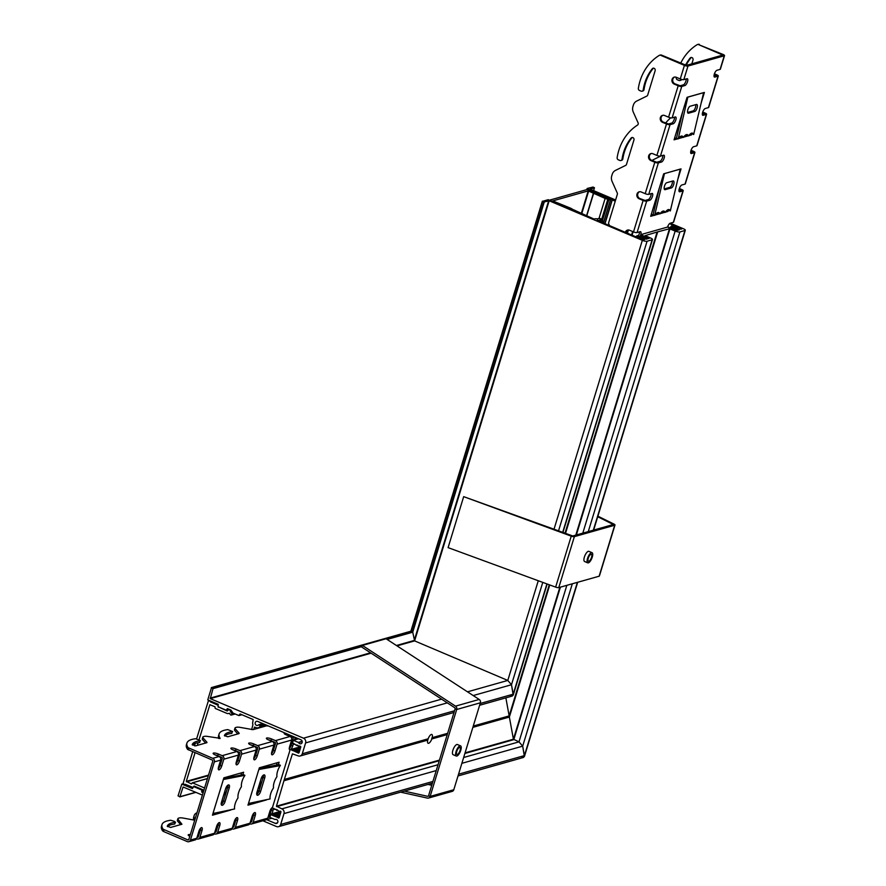 <?xml version="1.0" encoding="UTF-8"?>
<svg xmlns="http://www.w3.org/2000/svg" width="886" height="886" viewBox="0 0 886 886"><rect width="100%" height="100%" fill="white"/><g stroke="black" fill="none" stroke-linecap="round" stroke-linejoin="round"><path stroke-width="1.33" d="M669.517 223.637L681.555 229.153L671.92 225.83L670.946 226.406L679.219 229.906L675.785 230.482L667.579 227.06L640.755 234.635L649.15 238.378L645.65 238.999L637.433 235.576L636.58 236.041L644.565 239.608L641.63 239.242L598.36 220.88L597.242 220.005L603.576 221.788A4.508 1.174 17 0 0 601.195 220.071L599.977 219.484L601.306 219.075L599.855 218.388L597.242 218.853A4.873 1.274 17 0 0 595.082 218.842L593.853 218.964L572.345 209.251A3.677 0.952 17 0 0 570.584 208.177L552.709 200.923L588.204 190.9L605.138 198.42A3.677 0.952 17 0 0 607.818 199.228L610.465 200.291L608.804 198.674L597.02 193.99M597.098 193.724L587.108 189.526L549.364 200.203M568.447 208L569.51 208.642M204.566 788.042A3.677 3.3 -105.8 0 0 204.001 787.743L192.439 782.836L191.398 783.933L186.293 781.374L195.042 752.735M197.29 745.392L198.11 742.701M199.04 739.677L209.882 704.691L214.988 706.784L215.198 708.412L226.761 713.319A3.677 3.3 -105.8 0 0 229.286 713.274L230.36 714.625A0.919 0.82 -105.8 0 0 231.778 713.751L229.795 710.129A0.919 0.82 -105.8 0 0 228.488 709.896L227.204 711.004L218.034 706.729M218.244 705.311L210.503 701.911A2.027 1.816 -105.8 0 0 208.343 700.948L196.626 738.802M192.672 751.727L183.125 783.434A2.027 1.816 -105.8 0 0 185.307 784.309L193.115 787.51M195.208 743.432L194.477 745.835M193.613 786.591L194.134 786.048L203.093 789.858L203.481 791.597M521.788 757.209L524.39 756.6L522.685 746.145L518.997 741.859L513.415 739.212L505.862 697.847L513.415 739.212L518.997 741.859L522.685 746.145L524.412 755.592L523.537 757.43L458.007 775.959M510.591 695.787L513.182 695.189L511.488 684.734L507.789 680.437L414.604 640.888L412.732 632.194L410.916 631.209L412.732 632.194L414.604 640.888L507.789 680.437L511.488 684.734L513.204 694.181L512.329 696.019L479.625 705.267M603.576 221.788L603.222 222.94L603.576 221.788M574.981 210.37L548.212 199.704L542.531 201.31L544.27 201.942L549.165 200.779L642.339 240.327A3.677 0.952 17 0 0 647.079 241.225L652.129 239.796A3.677 0.952 17 0 0 652.484 239.53A3.677 0.952 17 0 0 650.545 238.013L645.141 235.643L656.947 232.066L669.473 228.754L675.154 231.058A3.677 0.952 17 0 0 679.894 231.944L684.944 230.526A3.677 0.952 17 0 0 685.31 230.26A3.677 0.952 17 0 0 683.361 228.732L670.281 223.183M615.615 199.981L590.187 189.183L594.44 187.766L593.022 187.046L587.141 188.496L615.238 201.211M639.936 236.551A3.677 1.329 113 0 0 640.744 234.668L640.157 236.584L640.733 234.646A3.677 1.329 113 0 0 640.611 231.689A3.677 1.329 113 0 0 640.213 231.678L637.067 232.575A2.758 0.72 17 0 1 633.512 231.899L629.525 230.216A3.677 3.3 74.2 0 0 625.317 232.32M253.684 729.455L254.559 727.085L255.788 727.539A4.508 4.031 -105.8 0 0 259.775 726.874L259.952 725.28L258.479 724.87A2.115 1.894 74.2 0 1 255.234 723.884A2.115 1.894 74.2 0 1 257.66 721.414L300.93 739.788A2.115 1.894 74.2 0 1 300.908 743.775A2.115 1.894 74.2 0 1 298.626 742.568L293.188 740.22L292.48 743.653L293.255 743.288L297.286 745.746L297.862 745.237L298.438 746.233L300.376 746.267A0.642 0.576 74.2 0 1 300.753 747.097L299.036 752.712A0.642 0.576 74.2 0 1 298.294 753.067L296.932 751.693L296.356 752.214L293.62 750.287L291.937 750.331L291.405 749.357L290.11 749.789L272.445 807.556L273.397 808.94L273.962 808.431L274.505 809.416L276.177 809.372L276.709 810.347L277.285 809.837L278.924 811.288L280.53 811.177A0.642 0.576 74.2 0 1 280.906 812.008L279.19 817.623A0.642 0.576 74.2 0 1 278.448 817.977L276.753 816.471L274.992 816.471L274.461 815.497L273.84 815.984L273.309 815.009L272.689 815.497L272.157 814.522L271.537 815.009L270.95 814.057L269.809 817.379L275.103 819.517A2.115 1.894 74.2 0 1 277.794 820.923A2.115 1.894 74.2 0 1 275.369 823.393L266.597 819.661M223.394 801.332L221.943 800.711M203.127 792.726L201.853 792.184L201.786 790.046L193.735 786.635L192.428 788.573L181.807 784.132L178.053 795.905L179.947 796.713L183.07 786.978L202.407 795.107M221.267 803.115L222.187 803.502M262.876 820.779L276.465 826.538A3.677 3.3 -105.8 0 0 280.663 824.478L283.985 813.603A3.677 3.3 -105.8 0 0 281.859 808.863L276.443 806.182L284.262 779.669L292.435 753.842L298.073 755.847A3.677 3.3 -105.8 0 0 302.27 753.798L305.592 742.922A3.677 3.3 -105.8 0 0 303.477 738.182L210.292 698.633L212.994 688.643L211.51 687.625L207.778 699.862L218.2 704.292L218.155 706.762L226.207 710.184L227.414 708.578L230.947 710.085L233.051 713.086L238.843 715.545L240.051 713.95L253.152 719.51L252.875 721.603A4.873 4.364 -105.8 0 0 252.909 724.737L251.668 729.566M431.814 738.957A4.784 1.728 -67 0 1 428.115 743.288A4.784 1.728 -67 0 1 427.761 740.109L428.148 738.802A4.784 1.728 -67 0 1 431.338 734.461A4.784 1.728 -67 0 1 431.847 734.483A4.784 1.728 -67 0 1 432.213 737.661L431.814 738.957L447.242 734.594M427.661 739.71A4.784 1.728 113 0 0 428.104 738.891M428.159 738.78A4.784 1.728 113 0 0 428.647 737.639M288.98 734.715L288.714 735.601L292.701 737.285A0.919 0.82 74.2 0 1 293.233 738.47L291.151 745.27A3.677 1.329 113 0 1 289.268 748.637M294.606 739.821L294.805 739.145A2.758 2.47 -105.8 0 0 294.706 737.141M290.386 749.667A3.677 1.329 -67 0 0 292.734 745.946L293.454 743.575M272.002 813.747L272.988 810.513L271.404 809.837L269.333 816.637A0.919 0.82 74.2 0 1 268.281 817.158L268.104 817.08M267.517 818.753L267.76 818.852A2.758 2.47 -105.8 0 0 270.717 817.767M239.165 733.231L235.344 728.912A7.365 1.916 -163 0 1 235 728.026A7.365 1.916 -163 0 1 235.72 727.495L236.418 727.295A7.365 1.916 -163 0 1 240.505 727.45L252.975 729.654L266.376 725.867L268.469 726.011M239.065 733.586L227.735 736.787L224.391 735.579A45.142 11.739 -163 0 1 232.331 731.692L231.811 733.398L232.331 731.692M218.809 738.536A50.657 13.179 -163 0 1 218.587 735.679L219.108 733.985A50.657 13.179 17 0 1 227.846 729.621L232.653 731.537M219.108 733.985A50.657 13.179 17 0 0 220.093 738.304L220.016 738.57M206.981 742.324L203.149 738.005A7.365 1.916 -163 0 1 202.816 737.119A7.365 1.916 -163 0 1 203.536 736.587L204.234 736.399A7.365 1.916 -163 0 1 208.31 736.554L220.093 738.304M206.881 742.678L195.551 745.879L192.207 744.672A45.142 11.739 -163 0 1 200.136 740.796L199.627 742.49L200.136 740.796M186.924 743.077A50.657 13.179 17 0 0 188.076 747.651L187.555 749.357A50.657 13.179 -163 0 1 186.403 744.772L186.924 743.077A50.657 13.179 17 0 1 195.662 738.725L200.469 740.63M178.219 819.572A7.365 1.916 -163 0 1 177.876 818.686L177.355 820.381A7.365 1.916 17 0 0 177.698 821.267L178.219 819.572L181.94 824.246L170.61 827.446L167.266 826.239A45.142 11.739 -163 0 1 175.206 822.352L174.553 821.433L170.732 820.281A50.657 13.179 17 0 0 161.983 824.644A50.657 13.179 17 0 0 163.135 829.218L162.625 830.913L163.545 831.511L187.3 841.589A2.758 2.47 -105.8 0 0 190.446 840.05L214.346 761.882A2.758 2.47 -105.8 0 0 212.751 758.327L188.076 747.651M219.064 756.544L215.076 754.85A3.677 0.952 -163 0 1 213.138 753.333A3.677 0.952 -163 0 1 218.233 753.964L222.22 755.658A2.758 2.47 74.2 0 1 223.815 759.202L221.733 766.002A3.677 1.329 -67 0 1 218.72 769.834A3.677 1.329 -67 0 1 218.576 766.899L220.658 760.099A2.758 2.47 -105.8 0 0 219.064 756.544L212.751 758.327M236.817 751.527L232.83 749.833A3.677 0.952 -163 0 1 230.892 748.316A3.677 0.952 -163 0 1 235.986 748.947L239.973 750.641A2.758 2.47 74.2 0 1 241.557 754.196L239.486 760.985A3.677 1.329 -67 0 1 236.462 764.817A3.677 1.329 -67 0 1 236.329 761.882L238.4 755.082A2.758 2.47 -105.8 0 0 236.817 751.527L222.22 755.658M254.559 746.51L250.583 744.827A3.677 0.952 -163 0 1 248.634 743.299A3.677 0.952 -163 0 1 253.739 743.93L257.715 745.624A2.758 2.47 74.2 0 1 259.31 749.179L257.228 755.968A3.677 1.329 -67 0 1 254.216 759.811A3.677 1.329 -67 0 1 254.072 756.865L256.154 750.065A2.758 2.47 -105.8 0 0 254.559 746.51L239.973 750.641M272.312 741.493L268.325 739.81A3.677 0.952 -163 0 1 266.387 738.282A3.677 0.952 -163 0 1 271.481 738.913L275.468 740.607A2.758 2.47 74.2 0 1 277.063 744.162L274.981 750.951A3.677 1.329 -67 0 1 271.969 754.794A3.677 1.329 -67 0 1 271.825 751.849L273.907 745.048A2.758 2.47 -105.8 0 0 272.312 741.493L257.715 745.624M290.11 749.789A3.677 1.329 -67 0 1 289.711 749.777A3.677 1.329 -67 0 1 289.578 746.832L291.649 740.032A2.758 2.47 -105.8 0 0 290.065 736.476L286.078 734.793A3.677 0.952 17 0 1 284.14 733.265A3.677 0.952 17 0 1 284.816 732.943M235 728.026L234.48 729.721A7.365 1.916 17 0 0 234.823 730.607L237.769 733.951M197.024 812.683A50.657 13.179 17 0 0 194.167 815.541A50.657 13.179 17 0 0 194.942 819.517M177.876 818.686A7.365 1.916 -163 0 1 178.595 818.155L179.293 817.955A7.365 1.916 -163 0 1 183.38 818.11L194.732 820.192M187.555 749.357L212.23 760.033A0.919 0.82 74.2 0 1 212.762 761.218L188.862 839.374A0.919 0.82 74.2 0 1 187.821 839.895L163.135 829.218M189.814 836.273A3.677 0.952 -163 0 1 188.197 834.9A3.677 0.952 -163 0 1 190.313 834.656M197.102 837.137L197.279 837.215A0.919 0.82 -105.8 0 0 198.331 836.705L200.413 829.905A3.677 1.329 113 0 0 200.723 828.1M214.855 832.12L215.032 832.198A0.919 0.82 -105.8 0 0 216.084 831.688L218.166 824.888A3.677 1.329 113 0 0 218.477 823.083M232.597 827.103L232.785 827.181A0.919 0.82 -105.8 0 0 233.826 826.671L235.909 819.871A3.677 1.329 113 0 0 236.219 818.066M250.35 822.097L250.528 822.175A0.919 0.82 -105.8 0 0 251.58 821.654L253.662 814.854A3.677 1.329 113 0 0 253.972 813.049M202.816 737.119L202.296 738.824A7.365 1.916 17 0 0 202.639 739.71L205.585 743.044M188.829 841.7L195.141 839.917A2.758 2.47 -105.8 0 0 196.758 838.267L198.841 831.467A3.677 1.329 -67 0 1 201.853 827.635A3.677 1.329 -67 0 1 201.986 830.581L199.915 837.37A2.758 2.47 74.2 0 1 198.298 839.02L212.884 834.9A2.758 2.47 -105.8 0 0 214.512 833.25L216.583 826.45A3.677 1.329 -67 0 1 219.595 822.618A3.677 1.329 -67 0 1 219.739 825.564L217.657 832.353A2.758 2.47 74.2 0 1 216.04 834.014L230.637 829.883A2.758 2.47 -105.8 0 0 232.254 828.233L234.336 821.433A3.677 1.329 -67 0 1 237.348 817.601A3.677 1.329 -67 0 1 237.492 820.547L235.41 827.347A2.758 2.47 74.2 0 1 233.793 828.997L248.39 824.866A2.758 2.47 -105.8 0 0 250.007 823.216L252.078 816.416A3.677 1.329 -67 0 1 255.102 812.584A3.677 1.329 -67 0 1 255.234 815.53L253.163 822.33A2.758 2.47 74.2 0 1 250.007 823.869L249.763 823.77M233.793 828.997A2.758 2.47 74.2 0 1 232.265 828.886L232.021 828.787M216.04 834.014A2.758 2.47 74.2 0 1 214.512 833.903L214.268 833.792M198.298 839.02A2.758 2.47 74.2 0 1 196.77 838.92L196.526 838.809M162.625 830.913A50.657 13.179 -163 0 1 161.462 826.339L161.983 824.644M175.206 822.352L174.686 824.058L175.528 822.197M174.686 824.058A45.142 11.739 17 0 0 167.543 826.627M177.698 821.267L180.655 824.611M193.868 820.093A50.657 13.179 -163 0 1 193.657 817.246L194.167 815.541M288.714 735.601A3.677 0.952 17 0 0 286.089 734.793M271.515 753.654A3.677 1.329 113 0 0 273.397 750.287L275.48 743.487A0.919 0.82 -105.8 0 0 274.948 742.302L270.961 740.618A3.677 0.952 17 0 0 268.336 739.81M253.761 758.671A3.677 1.329 113 0 0 255.655 755.304L257.726 748.504A0.919 0.82 -105.8 0 0 257.195 747.319L253.219 745.624A3.677 0.952 17 0 0 250.583 744.827M236.019 763.688A3.677 1.329 113 0 0 237.902 760.321L239.984 753.521A0.919 0.82 -105.8 0 0 239.453 752.336L235.466 750.641A3.677 0.952 17 0 0 232.841 749.844M218.266 768.705A3.677 1.329 113 0 0 220.149 765.338L222.231 758.538A0.919 0.82 -105.8 0 0 221.699 757.353L217.712 755.658A3.677 0.952 17 0 0 215.088 754.861M199.627 742.49A45.142 11.739 17 0 0 192.483 745.06M231.811 733.398A45.142 11.739 17 0 0 224.667 735.967M251.546 823.98L266.132 819.849A2.758 2.47 -105.8 0 0 267.749 818.199L269.831 811.41A3.677 1.329 113 0 1 272.445 807.556M271.404 809.837A3.677 1.329 113 0 0 271.725 808.032M272.988 810.513A3.677 1.329 113 0 0 273.298 808.94M212.828 813.979L217.989 812.517M240.959 775.095L241.656 772.791M248.335 803.945L253.485 802.483M276.454 765.061L277.152 762.757M256.741 794.365A3.677 1.562 114.2 0 0 259.044 790.833L263.197 777.243A3.677 1.562 114.2 0 0 263.441 775.095M261.137 778.628A3.677 1.562 -65.8 0 1 264.438 774.918A3.677 1.562 -65.8 0 1 264.726 777.919L260.562 791.519A3.677 1.562 -65.8 0 1 257.261 795.229A3.677 1.562 -65.8 0 1 256.973 792.217L261.137 778.628M266.343 799.969L247.958 805.164L248.479 803.469L270.075 798.939A9.203 3.898 -65.8 0 1 273.42 788.031L273.508 787.72A9.203 3.898 -65.8 0 1 276.842 776.812L276.941 776.513A9.203 3.898 -65.8 0 1 280.275 765.593L258.834 769.491L259.388 767.785L279.112 762.215L278.348 764.684M259.188 768.439L278.846 764.585L280.375 765.271M223.682 778.473L243.351 774.619L244.868 775.305L223.338 779.525L223.892 777.819L243.606 772.238L242.853 774.718M230.847 810.003L212.463 815.198L212.95 813.503L234.58 808.973A9.203 3.898 -65.8 0 1 237.913 798.053L238.013 797.754A9.203 3.898 -65.8 0 1 241.346 786.846L241.435 786.535A9.203 3.898 -65.8 0 1 244.78 775.627L244.868 775.305M221.234 804.388A3.677 1.562 114.2 0 0 223.549 800.866L227.702 787.266A3.677 1.562 114.2 0 0 227.946 785.129M225.631 788.662A3.677 1.562 -65.8 0 1 228.942 784.952A3.677 1.562 -65.8 0 1 229.219 787.953L225.066 801.553A3.677 1.562 -65.8 0 1 221.766 805.252A3.677 1.562 -65.8 0 1 221.478 802.251L225.631 788.662M670.337 227.89A2.758 0.72 17 0 0 670.082 227.78L667.679 226.75M609.513 225.609L608.505 223.217L617.332 194.344A1.838 1.65 -105.8 0 0 617.243 192.949L612.115 181.497A7.365 6.59 74.2 0 1 611.739 175.904L612.193 174.398A7.365 6.59 74.2 0 1 615.515 170.378L625.66 165.394A1.838 1.65 -105.8 0 0 626.491 164.397L633.955 139.977A1.838 1.65 -105.8 0 0 631.109 138.05L631.895 137.828A1.838 1.65 74.2 0 1 632.283 137.485M685.487 65.254A45.142 40.413 74.2 0 1 690.172 58.022L690.958 57.8A1.838 1.65 74.2 0 1 691.346 57.457M690.958 57.8A45.142 40.413 -105.8 0 0 686.096 65.387M681.068 79.264A1.838 1.65 74.2 0 1 679.95 80.504L680.747 80.283A1.838 1.65 -105.8 0 0 681.711 79.452M699.331 44.366A1.838 1.65 -105.8 0 0 698.312 44.3L697.515 44.522A1.838 1.65 74.2 0 1 698.533 44.599L722.777 55.054L686.395 65.376L661.465 55.076A1.838 1.65 -105.8 0 0 660.447 54.998L659.649 55.22A1.838 1.65 74.2 0 1 660.668 55.297L684.424 65.376A2.758 0.72 17 0 0 687.979 66.051L724.261 55.796A2.758 0.72 17 0 0 724.538 55.596A2.758 0.72 17 0 0 723.076 54.456L698.533 44.599M714.426 73.815L716.84 74.845A2.758 0.72 -163 0 1 718.302 75.986A2.758 0.72 -163 0 1 718.025 76.185L714.869 77.071A3.677 1.329 -67 0 1 714.47 77.06A3.677 1.329 -67 0 1 714.493 73.638A3.677 1.329 -67 0 1 716.951 70.282L720.108 69.385A2.758 0.72 17 0 0 720.373 69.186L724.538 55.596M702.742 112.057L705.156 113.076A2.758 0.72 -163 0 1 706.607 114.216A2.758 0.72 -163 0 1 706.341 114.416L703.185 115.313A3.677 1.329 -67 0 1 702.786 115.302A3.677 1.329 -67 0 1 702.808 111.869A3.677 1.329 -67 0 1 705.256 108.513L708.412 107.616A2.758 0.72 17 0 0 708.689 107.416L718.302 75.986M691.058 150.288L693.461 151.307A2.758 0.72 -163 0 1 694.923 152.447A2.758 0.72 -163 0 1 694.646 152.647L691.49 153.544A3.677 1.329 -67 0 1 691.091 153.533A3.677 1.329 -67 0 1 691.113 150.111A3.677 1.329 -67 0 1 693.572 146.744L696.728 145.858A2.758 0.72 17 0 0 696.994 145.658L706.607 114.216M679.363 188.519L681.777 189.549A2.758 0.72 -163 0 1 683.228 190.689A2.758 0.72 -163 0 1 682.962 190.878L679.806 191.775A3.677 1.329 -67 0 1 679.407 191.764A3.677 1.329 -67 0 1 679.429 188.341A3.677 1.329 -67 0 1 681.888 184.975L685.033 184.089A2.758 0.72 17 0 0 685.31 183.889L694.923 152.447M652.096 160.521A7.365 6.59 74.2 0 1 653.381 159.679L660.945 155.969M631.895 137.828A45.142 40.413 -105.8 0 0 622.825 158.937L622.038 159.159A1.838 1.65 74.2 0 1 619.868 160.455L618.273 159.779A1.838 1.65 74.2 0 1 617.154 157.675A50.657 45.352 -105.8 0 1 637.477 125.103A1.838 1.65 -105.8 0 0 638.064 122.777L633.313 112.168A7.365 6.59 74.2 0 1 632.925 106.575L633.39 105.069A7.365 6.59 74.2 0 1 636.713 101.048L646.858 96.065A1.838 1.65 -105.8 0 0 647.688 95.068L655.153 70.647A1.838 1.65 -105.8 0 0 652.306 68.72L653.093 68.499A1.838 1.65 74.2 0 1 653.48 68.156M620.898 160.532L621.684 160.311A1.838 1.65 -105.8 0 0 622.825 158.937M653.093 68.499A45.142 40.413 -105.8 0 0 644.022 89.608L643.225 89.829A1.838 1.65 74.2 0 1 641.065 91.125L639.47 90.45A1.838 1.65 74.2 0 1 638.352 88.345A50.657 45.352 -105.8 0 1 659.273 55.386A1.838 1.65 74.2 0 1 659.649 55.22M642.084 91.203L642.882 90.981A1.838 1.65 -105.8 0 0 644.022 89.608M674.645 77.049A3.677 3.3 -105.8 0 0 674.988 83.849L680.16 85.765L683.316 84.879A3.677 1.329 113 0 0 685.343 82.509A3.677 1.329 113 0 0 686.229 78.954M662.949 115.28A3.677 3.3 -105.8 0 0 663.304 122.091L668.476 123.996L671.632 123.11A3.677 1.329 113 0 0 673.659 120.751A3.677 1.329 113 0 0 674.545 117.196M651.265 153.522A3.677 3.3 -105.8 0 0 651.609 160.322L656.781 162.238L659.937 161.341A3.677 1.329 113 0 0 661.964 158.982A3.677 1.329 113 0 0 662.85 155.427M639.57 191.753A3.677 3.3 -105.8 0 0 639.925 198.553L645.097 200.469L648.253 199.571A3.677 1.329 113 0 0 650.28 197.213A3.677 1.329 113 0 0 651.166 193.657M627.886 229.983A3.677 3.3 -105.8 0 0 625.992 232.608M643.125 200.469L639.138 198.774A3.677 3.3 74.2 0 1 639.171 191.83A3.677 3.3 74.2 0 1 641.209 191.974L645.196 193.669A2.758 0.72 17 0 0 648.751 194.344L651.908 193.447A3.677 1.329 -67 0 1 652.306 193.458A3.677 1.329 -67 0 1 652.284 196.88A3.677 1.329 -67 0 1 649.826 200.247L646.669 201.133A2.758 0.72 -163 0 1 643.125 200.469L633.512 231.899M654.809 162.238L650.822 160.543A3.677 3.3 74.2 0 1 650.867 153.599A3.677 3.3 74.2 0 1 652.904 153.743L656.891 155.438A2.758 0.72 17 0 0 660.435 156.102L663.592 155.216A3.677 1.329 -67 0 1 663.991 155.227A3.677 1.329 -67 0 1 663.968 158.649A3.677 1.329 -67 0 1 661.521 162.016L658.364 162.902A2.758 0.72 -163 0 1 654.809 162.238L645.196 193.669M666.493 123.996L662.518 122.312A3.677 3.3 74.2 0 1 662.551 115.368A3.677 3.3 74.2 0 1 664.589 115.512L668.576 117.207A2.758 0.72 17 0 0 672.131 117.871L675.287 116.985A3.677 1.329 -67 0 1 675.686 116.996A3.677 1.329 -67 0 1 675.664 120.418A3.677 1.329 -67 0 1 673.205 123.774L670.049 124.671A2.758 0.72 -163 0 1 666.493 123.996L656.891 155.438M678.189 85.765L674.202 84.07A3.677 3.3 74.2 0 1 674.246 77.137A3.677 3.3 74.2 0 1 676.284 77.281L680.271 78.965A2.758 0.72 17 0 0 683.815 79.64L686.971 78.743A3.677 1.329 -67 0 1 687.37 78.754A3.677 1.329 -67 0 1 687.348 82.188A3.677 1.329 -67 0 1 684.9 85.543L681.744 86.44A2.758 0.72 -163 0 1 678.189 85.765L668.576 117.207M643.225 89.829A45.142 40.413 74.2 0 1 652.306 68.72M622.038 159.159A45.142 40.413 74.2 0 1 631.109 138.05M670.724 117.838A50.657 45.352 -105.8 0 0 665.585 123.054M678.964 190.9L681.467 190.147L679.208 189.017M690.659 152.658L693.162 151.916L690.903 150.775M702.343 114.427L704.846 113.685L702.587 112.544M714.038 76.196L716.541 75.443L714.282 74.313M680.681 63.227A50.657 45.352 -105.8 0 1 697.138 44.688A1.838 1.65 74.2 0 1 697.515 44.522M676.273 77.27A50.657 45.352 -105.8 0 0 676.217 77.647A1.838 1.65 74.2 0 0 677.336 79.751L678.931 80.427A1.838 1.65 74.2 0 0 679.95 80.504M691.833 63.836L693.018 59.949A1.838 1.65 -105.8 0 0 690.172 58.022M667.579 227.06A3.677 1.329 -67 0 1 670.193 223.217L673.349 222.32A2.758 0.72 17 0 0 673.615 222.12L683.228 190.689M638.452 235.709A3.677 1.329 113 0 0 639.47 231.888M674.434 138.615L676.516 138.028M679.573 137.164L681.555 136.599M684.778 135.691L686.761 135.137M651.055 215.088L653.137 214.49M656.194 213.626L658.176 213.072M661.399 212.164L663.381 211.599M664.223 188.928L669.816 187.345A3.677 1.395 108.8 0 0 671.765 184.82A3.677 1.395 108.8 0 0 672.33 181.132M673.061 180.932A3.677 1.395 -71.2 0 1 673.426 180.932A3.677 1.395 -71.2 0 1 673.703 184.421A3.677 1.395 -71.2 0 1 671.422 187.898L665.12 189.682A3.677 1.395 -71.2 0 1 664.744 189.682A3.677 1.395 -71.2 0 1 664.467 186.193A3.677 1.395 -71.2 0 1 666.748 182.715L673.061 180.932M659.383 187.843L653.071 214.8L654.832 215.309A9.203 3.489 -71.2 0 1 658.774 212.562A9.203 3.489 -71.2 0 1 659.893 213.88L660.037 213.836A9.203 3.489 -71.2 0 1 663.979 211.089A9.203 3.489 -71.2 0 1 665.098 212.407L665.242 212.363A9.203 3.489 -71.2 0 1 669.185 209.617A9.203 3.489 -71.2 0 1 670.314 210.934L668.697 210.381A9.203 3.489 108.8 0 0 668.288 209.605M665.098 212.407L663.492 211.854A9.203 3.489 108.8 0 0 663.082 211.078M659.893 213.88L658.287 213.327A9.203 3.489 108.8 0 0 657.877 212.551M670.314 210.934L680.238 169.148A0.919 0.82 74.2 0 1 680.26 169.082L681.024 168.916L677.879 179.205M664.478 173.545A0.919 0.82 -105.8 0 0 664.467 173.601L680.26 169.082M668.487 209.927L668.044 211.4L665.397 212.153M664.821 212.308L660.192 213.615M659.616 213.781L654.987 215.088M654.4 215.254L650.689 216.306L663.669 173.822L664.456 173.601L654.676 215.353M703.628 92.676L703.617 92.676A0.919 0.82 74.2 0 1 703.628 92.62L704.403 92.454L701.258 102.732M691.866 133.454L691.412 134.938L688.776 135.68M688.2 135.846L683.571 137.153M682.995 137.319L678.355 138.626M677.779 138.792L674.058 139.833L687.049 97.36L687.857 97.072A0.919 0.82 -105.8 0 0 687.835 97.139L678.211 138.847A9.203 3.489 -71.2 0 1 682.154 136.101A9.203 3.489 -71.2 0 1 683.272 137.408L681.666 136.865A9.203 3.489 108.8 0 0 681.256 136.09M666.538 210.757L668.044 211.4M687.602 112.456L693.195 110.883A3.677 1.395 108.8 0 0 695.133 108.358A3.677 1.395 108.8 0 0 695.709 104.67M696.44 104.459A3.677 1.395 -71.2 0 1 696.806 104.459A3.677 1.395 -71.2 0 1 697.083 107.948A3.677 1.395 -71.2 0 1 694.801 111.437L688.488 113.22A3.677 1.395 -71.2 0 1 688.123 113.22A3.677 1.395 -71.2 0 1 687.846 109.731A3.677 1.395 -71.2 0 1 690.128 106.242L696.44 104.459M683.272 137.408L683.416 137.374A9.203 3.489 -71.2 0 1 687.359 134.628A9.203 3.489 -71.2 0 1 688.477 135.946L688.621 135.901A9.203 3.489 -71.2 0 1 692.564 133.155A9.203 3.489 -71.2 0 1 693.683 134.473L692.077 133.919A9.203 3.489 108.8 0 0 691.667 133.144M688.477 135.946L686.871 135.392A9.203 3.489 108.8 0 0 686.462 134.617M682.763 111.381L676.45 138.338L678.056 138.88M693.683 134.473L703.617 92.676L687.835 97.139M689.917 134.295L691.412 134.938M588.271 558.224A3.799 1.373 -67 0 1 591.394 554.271A3.799 1.373 -67 0 1 591.172 558.302A3.799 1.373 -67 0 1 588.415 561.27A3.799 1.373 -67 0 1 588.271 558.224M592.269 557.095A5.515 1.993 113 0 0 592.058 552.687A5.515 1.993 113 0 0 588.06 556.984A5.515 1.993 113 0 0 587.75 562.854A5.515 1.993 113 0 0 592.269 557.095M587.75 562.854L584.583 561.502A5.515 1.993 -67 0 1 584.904 555.644A5.515 1.993 -67 0 1 588.902 551.347L592.058 552.687M597.729 516.715L614.718 525.232L599.135 576.21A2.758 0.72 17 0 0 599.401 576.011L614.984 525.033A2.758 0.72 -163 0 1 614.718 525.232L574.361 536.639L558.767 587.617A2.758 0.72 -163 0 1 555.644 587.119L448.094 547.626L463.677 496.647L571.237 536.141A2.758 0.72 17 0 0 574.361 536.639L572.777 535.975L613.134 524.567M597.895 516.173L613.92 524.069A2.758 0.72 -163 0 1 614.984 525.033M463.677 496.647L572.777 535.975M599.135 576.21L558.767 587.617M457.342 754.462A3.799 1.373 -67 0 1 456.921 754.451A3.799 1.373 -67 0 1 457.143 750.409A3.799 1.373 -67 0 1 459.9 747.441A3.799 1.373 -67 0 1 459.878 750.985A3.799 1.373 -67 0 1 457.342 754.462M459.967 745.846A5.515 1.993 113 0 0 456.29 750.896A5.515 1.993 113 0 0 456.257 756.035A5.515 1.993 113 0 0 460.244 751.727A5.515 1.993 113 0 0 460.565 745.868A5.515 1.993 113 0 0 459.967 745.846M456.257 756.035L453.1 754.684A5.515 1.993 -67 0 1 453.134 749.556A5.515 1.993 -67 0 1 456.811 744.506A5.515 1.993 -67 0 1 457.409 744.528L460.565 745.868M362.407 645.44L361.621 646.99L454.728 707.704A0.919 0.82 74.2 0 1 455.127 708.811L456.711 709.487L480.378 702.797A2.758 2.47 -105.8 0 0 479.182 699.453L386.075 638.751L362.407 645.44L455.515 706.142A2.758 2.47 74.2 0 1 456.711 709.487L430.131 796.414L453.798 789.736A2.758 2.47 74.2 0 1 452.181 791.386L428.514 798.064A2.758 2.47 -105.8 0 0 430.131 796.414L428.547 795.75L455.127 708.811M404.304 791.132L427.639 796.304A0.919 0.82 -105.8 0 0 428.547 795.75M480.378 702.797L453.798 789.736M400.649 792.162L427.406 798.098A2.758 2.47 -105.8 0 0 428.514 798.064M427.971 784.442L431.748 785.284M588.204 190.9L581.26 213.626M581.703 213.814L588.681 190.988M593.398 193.403L586.532 215.863L593.387 193.358M586.72 215.94L593.576 193.513M599.025 218.399L605.138 198.42M607.818 199.228L601.417 220.171M601.838 220.37L608.25 199.405M602.414 220.68L608.771 199.893M603.399 223.017L610.321 200.369M208.52 775.095L186.293 781.374M233.472 713.263L231.778 713.751M230.548 709.919L229.795 710.129M218.244 707.205L218.809 707.05M210.68 702.077L212.064 701.69M211.754 701.557L210.503 701.911M207.446 778.595L192.439 782.836M204.721 787.543L204.001 787.743M208.343 775.682L186.503 781.851M263.474 775.848L262.356 776.169L263.474 775.859M227.968 785.882L226.86 786.203L227.968 785.882M263.485 775.527L262.699 775.748M227.979 785.561L227.204 785.782M636.58 236.041L636.292 236.983M641.619 238.179L641.331 239.12M641.885 238.256L641.586 239.231M601.295 221.223L601.051 222.021M601.483 221.367L601.262 222.109M602.391 222.596L602.624 221.854M603.089 221.943L602.834 222.785M603.543 221.81L603.2 222.94M601.273 219.108L601.007 219.994M542.354 201.2L410.882 631.22L542.343 201.166M542.531 201.31L411.093 631.231L211.51 687.625M543.794 201.853L412.355 631.762L386.551 639.061M544.27 201.942L412.732 632.194L387.116 639.426M548.689 200.69L414.238 640.456L396.419 645.495M549.165 200.779L414.604 640.888L396.994 645.872M642.339 240.327L553.994 529.285M538.267 580.74L507.789 680.437L467.487 691.833M647.079 241.225L558.501 530.947M542.775 582.39L511.488 684.734L473.202 695.554M652.129 239.796L562.654 532.464M546.917 583.907L513.204 694.181L480.157 703.517M509.162 715.999L549.276 584.782L509.162 715.91L473.268 726.055M657.024 232.276L564.98 533.317L657.058 232.243M473.046 726.753L509.051 716.575L549.342 584.804M549.564 584.882L509.24 716.796L472.958 727.041M472.869 727.362L509.361 717.04L549.752 584.948M669.473 228.754L575.811 535.111M559.852 587.307L513.415 739.212L465.061 752.878M565.478 533.505L657.622 232.099M464.884 753.465L513.78 739.644L560.395 587.152M576.354 534.956L669.949 228.843M675.154 231.058L582.8 533.139M566.841 585.336L518.997 741.859L463.655 757.497M461.861 763.333L522.685 746.145L572.323 583.785M588.282 531.589L679.894 231.944M684.944 230.526L593.332 530.16M577.373 582.357L524.412 755.592L458.538 774.209M594.44 187.766L593.565 190.623M587.163 188.541L586.831 189.604L587.141 188.496M587.064 189.538L587.34 188.652M597.186 193.525L596.976 194.222M597.164 194.311L597.374 193.635M605.426 197.046L605.216 197.722M605.659 197.91L605.902 197.135M606.445 196.98L606.113 198.087M606.6 198.143L606.921 197.069M610.454 198.575L610.066 199.848M610.21 199.981L610.609 198.663M612.115 199.871L604.85 223.637M605.005 223.704L612.27 199.959M626.28 231.623L626.003 232.497M626.424 232.785L627.133 230.46M628.44 229.961L627.443 233.228M632.637 231.534L631.585 234.978M631.685 235.023L632.737 231.578M633.102 231.733L632.05 235.178M680.437 228.278L680.149 229.252M657.423 232.088L565.29 533.438M565.069 533.35L657.19 232.043M647.876 237.714L647.522 238.866M647.699 237.669L647.312 238.921M647.168 237.625L646.714 239.087M646.891 237.503L646.381 239.176M646.869 237.315L646.304 239.165M646.592 237.193L646.005 239.12M646.06 237.149L645.517 238.943M645.783 237.038L645.23 238.821M645.761 236.85L645.163 238.799M645.484 236.728L644.886 238.677M644.953 236.684L644.41 238.467M644.676 236.562L644.2 238.146M644.654 236.374L644.122 238.112M644.377 236.263L643.823 238.068M643.845 236.219L643.302 238.002M643.568 236.097L643.092 237.681M643.557 235.909L643.026 237.647M643.269 235.787L642.727 237.581M642.749 235.742L642.195 237.526M642.461 235.632L641.973 237.226M642.45 235.443L641.918 237.171M642.173 235.322L641.619 237.105M641.641 235.277L641.099 237.049M641.364 235.155L640.833 236.872M641.342 234.967L640.811 236.717M641.242 234.901L640.7 236.662M640.833 234.724L640.268 236.595M670.946 226.406L670.392 228.189M671.223 226.528L670.691 228.267M671.754 226.572L671.211 228.311M672.031 226.683L671.444 228.599M672.086 226.894L671.544 228.688M672.374 227.015L671.843 228.743M672.895 227.06L672.363 228.798M673.183 227.17L672.585 229.12M673.238 227.392L672.695 229.175M673.515 227.503L672.995 229.208M674.047 227.547L673.515 229.286M674.324 227.658L673.725 229.607M674.39 227.879L673.847 229.651M674.667 227.99L674.146 229.684M675.198 228.034L674.667 229.773M675.475 228.145L674.877 230.094M675.542 228.366L674.999 230.15M675.819 228.477L675.276 230.271M676.35 228.522L675.752 230.471M676.627 228.632L676.04 230.57M676.694 228.854L676.151 230.604M676.97 228.965L676.45 230.648M677.502 229.009L677.037 230.526M677.679 229.053L677.247 230.46M275.369 823.393L277.495 822.784M256.918 792.416L258.612 791.94M257.161 791.63L258.956 791.12M257.339 791.043L259.133 790.533M258.169 788.318L259.963 787.82M258.347 787.743L260.152 787.233M258.646 786.757L260.451 786.247M223.715 794.941L225.509 794.432M259.21 784.907L261.016 784.398M223.892 794.354L225.686 793.845M259.388 784.332L261.193 783.822M224.258 793.169L226.052 792.66M259.753 783.135L261.558 782.626M224.435 792.582L226.229 792.073M259.93 782.548L261.735 782.039M225.83 788.097L227.602 787.599M261.326 778.063L263.098 777.565M225.864 788.019L227.624 787.521M261.359 777.986L263.131 777.487M225.886 787.964L227.647 787.466M261.381 777.93L263.142 777.432M225.919 787.887L227.669 787.388M261.414 777.853L263.164 777.354M201.853 792.184L203.437 791.741M201.643 791.719L203.437 791.209M202.008 790.522L203.315 790.157M201.786 790.046L202.85 789.747M193.735 786.635L194.798 786.336M182.007 784.143L183.369 783.767M179.947 796.713L195.695 792.261M280.663 824.478L432.922 781.452M283.985 813.603L436.244 770.576M281.859 808.863L438.038 764.729M276.654 806.659L439.268 760.697M276.443 806.182L439.445 760.11M284.24 780.666L427.761 740.109M431.803 738.68L447.341 734.284M431.703 738.437L447.43 733.996M508.974 716.165L473.202 726.276M447.574 733.508L431.859 737.96M432.058 737.861L447.596 733.464M473.213 726.221L509.107 716.076M447.64 733.298L432.213 737.661M428.148 738.802L284.639 779.359M454.529 710.76L302.27 753.798M305.592 742.922L447.319 702.864M441.605 699.143L303.477 738.182M210.292 698.633L371.112 653.181M370.536 652.805L210.082 698.157M212.994 688.643L361.831 646.581M362.141 645.949L212.784 688.167M229.075 709.287L226.628 709.974M241.712 714.648L239.264 715.345M259.775 726.874L266.221 725.058M266.044 724.981L259.875 726.719M260.174 725.745L264.781 724.449M264.028 724.128L259.952 725.28M258.823 724.792L262.898 723.64M262.865 723.629L258.79 724.781M298.626 742.568L302.226 741.549M302.181 741.316L298.427 742.368M293.388 740.231L298.549 738.78M284.472 779.569L427.971 739.013M284.118 780.145L427.606 739.6M427.761 739.112L284.262 779.669M284.218 780.389L427.728 739.832M271.072 814.024L280.707 811.299L271.005 814.035M271.216 814.19L280.84 811.465M271.326 814.854L271.947 814.677M272.224 814.511L280.884 812.063M272.367 814.677L280.818 812.285M272.478 815.341L273.098 815.164M273.375 814.998L280.618 812.96L273.309 815.009M273.519 815.164L280.541 813.182M273.63 815.829L274.25 815.652M274.671 815.652L280.275 814.068M274.782 816.316L275.402 816.139M275.668 815.984L280.065 814.732L275.601 815.984M275.823 816.139L279.998 814.954M275.923 816.803L276.554 816.626M276.82 816.471L279.799 815.629L276.753 816.471M276.975 816.626L279.732 815.851M277.074 817.291L279.5 816.615M277.185 817.446L279.433 816.803M278.448 817.977L279.101 817.8M276.775 810.313L277.517 810.103M274.56 809.372L275.302 809.162M293.897 744.251L294.65 744.041M296.201 745.226L296.943 745.015M298.504 746.2L299.523 745.912M298.294 753.067L298.947 752.878M297.364 752.668L299.202 752.148M297.253 752.524L299.269 751.948M297.142 751.86L299.501 751.195M297.009 751.693L299.568 750.974M296.145 752.048L296.71 751.893M296.046 751.383L299.756 750.331M295.902 751.228L299.822 750.121M295.038 751.583L295.603 751.428M294.938 750.918L300.022 749.478M294.794 750.763L300.088 749.268M293.942 751.118L294.495 750.951M293.831 750.442L300.276 748.626M293.687 750.287L300.343 748.404L293.62 750.287M292.834 750.641L293.388 750.486M292.723 749.977L300.542 747.773M292.59 749.822L300.609 747.551M291.727 750.176L292.28 750.021M291.616 749.512L300.775 746.92M291.483 749.346L300.753 746.732L291.405 749.357M290.32 749.678L291.339 749.401M292.734 745.946L291.151 745.27M297.574 738.359L294.805 739.145M268.281 817.158L269.211 816.892M275.468 740.607L290.065 736.476M234.823 730.607L235.344 728.912M188.74 839.629L187.821 839.895M198.209 836.96L197.279 837.215M215.962 831.943L215.032 832.198M233.705 826.926L232.785 827.181M251.458 821.909L250.528 822.175M202.639 739.71L203.149 738.005M188.485 749.944L189.006 748.249M163.545 831.511L164.065 829.817M271.481 738.913L270.961 740.618M274.981 750.951L273.397 750.287M255.234 815.53L253.662 814.854M253.739 743.93L253.219 745.624M257.228 755.968L255.655 755.304M237.492 820.547L235.909 819.871M235.986 748.947L235.466 750.641M239.486 760.985L237.902 760.321M219.739 825.564L218.166 824.888M223.815 759.202L238.4 755.082M241.557 754.196L256.154 750.065M277.063 744.162L291.649 740.032M259.31 749.179L273.907 745.048M199.915 837.37L214.512 833.25M217.657 832.353L232.254 828.233M235.41 827.347L250.007 823.216M253.163 822.33L267.749 818.199M218.233 753.964L217.712 755.658M221.733 766.002L220.149 765.338M201.986 830.581L200.413 829.905M214.346 761.882L220.658 760.099M190.446 840.05L196.758 838.267M264.726 777.919L263.197 777.243M260.562 791.519L259.044 790.833M258.845 769.469L248.479 803.469L258.845 769.491M212.95 813.503L223.372 779.514L212.983 813.503M229.219 787.953L227.702 787.266M225.066 801.553L223.549 800.866M684.424 65.376L680.271 78.965M680.802 190.379L680.991 189.77M692.487 152.148L692.675 151.528M704.182 113.906L704.359 113.297M715.866 75.675L716.054 75.066M722.101 55.286L722.289 54.677M660.668 55.297L661.465 55.076M679.806 191.775L679.119 191.487M639.138 198.774L639.925 198.553M649.826 200.247L648.253 199.571M691.49 153.544L690.814 153.256M650.822 160.543L651.609 160.322M661.521 162.016L659.937 161.341M703.185 115.313L702.498 115.014M662.518 122.312L663.304 122.091M673.205 123.774L671.632 123.11M718.025 76.185L708.412 107.616M706.341 114.416L696.728 145.858M682.962 190.878L673.349 222.32M694.646 152.647L685.033 184.089M681.744 86.44L672.131 117.871M670.049 124.671L660.435 156.102M658.364 162.902L648.751 194.344M646.669 201.133L637.067 232.575M714.869 77.071L714.194 76.783M674.202 84.07L674.988 83.849M684.9 85.543L683.316 84.879M724.261 55.796L720.108 69.385M687.979 66.051L683.815 79.64M671.422 187.898L669.816 187.345M665.12 189.682L664.445 189.449M664.467 173.601L680.238 169.148M687.857 97.072L703.628 92.62M694.801 111.437L693.195 110.883M688.488 113.22L687.824 112.987M571.237 536.141L555.644 587.119M455.515 706.142L479.182 699.453M428.326 796.115L427.639 796.304M603.499 223.062L610.465 200.291M229.507 713.263L228.798 713.463M235.167 713.983L231.312 715.068M229.529 709.487L228.843 709.675M192.24 782.825L207.479 778.517M601.029 220.005L601.306 219.075M513.182 695.189L547.171 584.007M562.898 532.552L652.484 239.53M685.31 230.26L593.642 530.072M577.683 582.268L524.39 756.6M594.473 187.732L593.587 190.634M597.175 193.48L596.954 194.211M633.136 231.744L632.083 235.189M260.473 786.17L258.668 786.679M194.698 786.292L193.536 786.613M183.313 783.711L181.807 784.132M195.928 792.361L179.736 796.935M432.39 783.191L278.503 826.682M300.11 755.991L453.997 712.499M211.311 687.614L410.916 631.209M226.417 710.195L229.297 709.387M239.043 715.556L241.933 714.747M258.291 727.716L266.808 725.302M258.623 724.781L262.799 723.596M293.188 740.22L298.449 738.736M280.895 812.052L272.157 814.522M277.517 810.125L276.709 810.347M275.302 809.184L274.505 809.416M293.842 744.284L294.65 744.052M296.134 745.259L296.954 745.026M298.438 746.233L299.557 745.923M296.932 751.693L299.568 750.951M295.824 751.228L299.833 750.099M294.717 750.763L300.088 749.246M292.513 749.822L300.62 747.529M290.22 749.678L300.742 746.699M271.836 818.243L269.289 818.963"/></g></svg>
